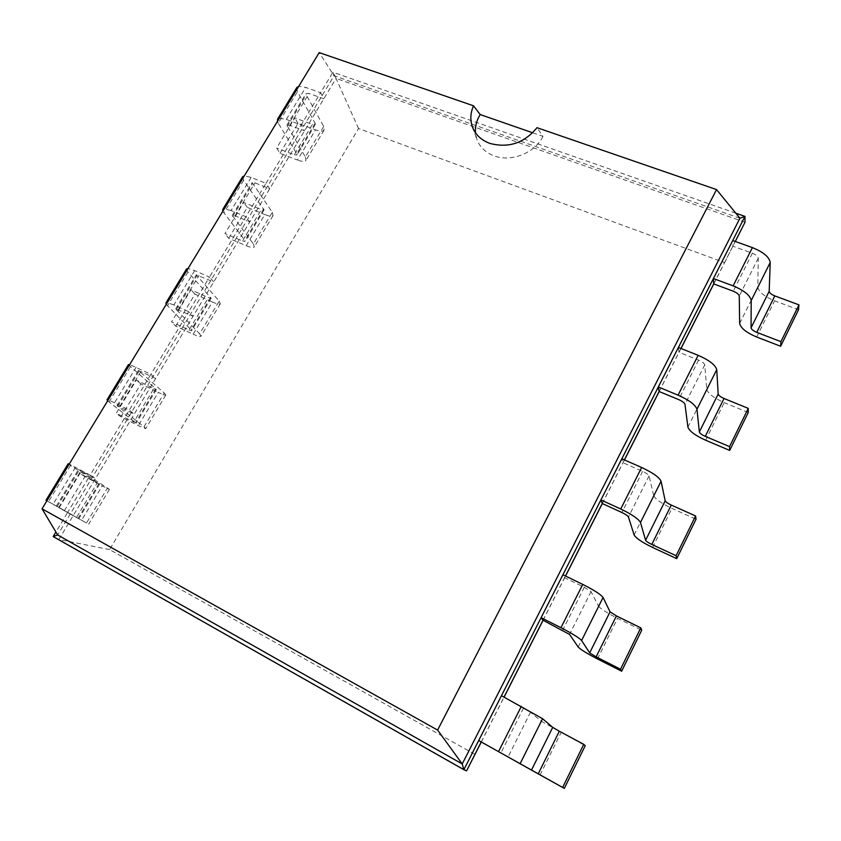 <?xml version="1.0" encoding="UTF-8"?>
<svg xmlns="http://www.w3.org/2000/svg" width="841" height="841" viewBox="0 0 841 841"><rect width="100%" height="100%" fill="white"/><g stroke="black" fill="none" stroke-linecap="round" stroke-linejoin="round"><path stroke-width="0.63" stroke-dasharray="4.21 3.15" d="M481.304 742.004L504.085 697.115M543.086 620.28L565.541 576.022M602.324 503.549L624.464 459.922M659.176 391.528L681.01 348.5M713.788 283.911L724.595 262.602L358.518 128.505L109.614 549.593L475.018 754.398M724.595 262.602L735.286 241.472M713.715 283.89L735.255 241.451M659.102 391.496L680.937 348.468M602.251 503.517L624.39 459.89M543.013 620.237L565.467 575.99M481.241 741.962L504.022 697.073M358.518 128.505L336.064 78.402L58.859 539.48L466.555 770.882M745.01 222.234L336.064 78.402L332.941 72.21L320.579 92.731L323.806 98.786L309.036 93.467L306.103 93.446L306.25 94.865L323.669 126.423L324.09 130.134C322.818 131.564 319.969 131.48 315.543 129.892L297.472 160.042L279.969 153.293L276.636 148.016L294.844 117.908L312.463 124.447L294.245 154.776L276.636 148.016M109.614 549.593L58.859 539.48L53.162 536.547M739.649 323.449L757.804 287.075L758.277 258.155C757.941 256.347 755.975 254.707 752.359 253.236L732.847 246.192L732.711 240.547M519.969 763.712L541.194 721.179L530.513 712.222L501.457 695.707M687.906 427.154L706.755 389.383L704.758 364.847C704.285 363.28 702.224 361.693 698.587 360.106L679.002 352.274L678.393 347.459M578.188 647.034L598.571 606.182L591.023 591.601L584.285 587.27L564.605 577.683L562.913 574.75M634.125 534.939L653.72 495.675L649.052 475.901C648.422 474.597 646.277 473.073 642.608 471.359L622.971 462.687L621.846 458.765M735.801 213.183L332.941 72.21L334.045 75.753L57.661 534.939M323.669 126.423L305.378 157.004L286.897 125.172L289.798 125.288L304.547 130.807L301.152 124.962L265.998 183.296L269.709 188.762L254.97 182.875L252.142 182.592L272.295 212.321L253.393 243.943L232.263 215.433L235.059 215.822L249.777 221.919L245.898 216.673L209.483 277.099L213.698 281.935L196.289 274.87L219.196 301.12L199.643 333.814L175.706 308.878L193.052 316.279L188.647 311.685L150.907 374.319L155.659 378.471L138.429 370.46L164.268 392.957L144.042 426.786L117.099 405.698L134.255 414.066L129.304 410.177L90.155 475.144L95.485 478.55L78.465 469.53L107.438 488.001L86.497 523.007L56.358 506.072L73.293 515.47L67.743 512.348L55.905 531.996M757.804 287.075C758.74 291.995 764.343 296.579 774.582 300.826L798.529 309.74M541.194 721.179L585.22 745.683M706.755 389.383C708.09 393.641 713.914 398.066 724.227 402.639L748.259 412.479M598.571 606.182C600.779 608.968 607.107 613.015 617.557 618.314L641.725 630.203M653.72 495.675C655.475 499.228 661.541 503.465 671.927 508.395L696.033 519.223M739.922 218.239L334.045 75.753L319.212 52.605M296.726 87.695L297.43 91.68L315.144 123.259L315.291 124.521L312.463 124.447M279.359 118.203L286.308 119.422L301.152 124.962L320.579 92.731L305.714 87.401L298.713 86.339M279.969 153.293L298.029 123.375L315.543 129.892M298.029 123.375L294.844 117.908M46.907 500.826L78.812 518.75L59.112 507.817L79.906 473.43L97.304 482.787L76.478 517.467M86.497 523.007L59.112 507.817M75.49 467.281L53.099 504.222L67.743 512.348L90.155 475.144L69.225 464.085M53.099 504.222L46.917 500.794M315.144 123.259L296.862 153.745L278.276 123.228L297.43 91.68M296.862 153.745L297.052 154.944L294.245 154.776M305.378 157.004L305.914 160.547C304.715 161.861 301.908 161.693 297.472 160.042M277.425 121.377L278.276 123.228M68.174 463.748L97.304 482.787M107.438 488.001L109.393 489.441L102.224 485.898L81.588 520.337M64.315 510.739L84.92 476.595L102.224 485.898M84.92 476.595L79.906 473.43M242.555 176.831L243.627 180.3L264.053 209.945L261.32 209.619L242.502 240.957L224.936 233.535L243.732 202.439L261.32 209.619M251.175 177.398L231.075 210.555L245.898 216.673L265.998 183.296L251.175 177.398L244.332 175.853M272.295 212.321L273.062 215.538C271.979 216.631 269.236 216.305 264.82 214.55L246.161 245.688L228.689 238.287L224.936 233.535M228.689 238.287L247.338 207.391L264.82 214.55M247.338 207.391L243.732 202.439M107.637 400.852L136.179 423.128L116.258 413.288L136.358 380.058L153.829 388.637L133.708 422.15M144.042 426.786L145.724 428.637L138.302 425.683L120.957 416.863L116.258 413.288M136.168 367.16L114.586 402.765L129.304 410.177L150.907 374.319L129.693 364.552M114.586 402.765L108.184 399.948M222.791 211.312L244.889 240.358L245.194 241.378L242.502 240.957M253.393 243.943L254.287 246.96C253.278 247.927 250.576 247.506 246.161 245.688M231.075 210.555L224.295 208.831M128.389 364.679L155.806 388.805L156.342 389.509L153.829 388.637M164.268 392.957L165.803 395.039C165.141 395.407 162.628 394.534 158.245 392.4L138.302 425.683M120.957 416.863L140.868 383.853L158.245 392.4M140.868 383.853L136.358 380.058M186.471 269.109L187.942 272.011L211.102 298.229L208.473 297.64L189.025 330.029L171.501 321.914L190.939 289.777L208.473 297.64M194.691 270.592L173.877 304.936L188.647 311.685L209.483 277.099L194.691 270.592L188.027 268.531M219.196 301.12L220.331 303.79C219.448 304.537 216.82 303.937 212.416 302.003L193.136 334.182L175.716 326.098L171.501 321.914M175.716 326.098L194.975 294.171L212.416 302.003M194.975 294.171L190.939 289.777M166.234 304.41L191.159 329.893L191.601 330.723L189.025 330.029M199.643 333.814L200.915 336.263C200.116 336.884 197.519 336.19 193.136 334.182M173.877 304.936L167.275 302.686M532.731 132.794L542.96 136.347L536.989 127.685M542.96 136.347C535.118 152.957 511.17 162.46 494.098 155.858C485.562 152.62 479.822 147.122 476.879 139.375L475.459 132.752M523.47 708.133L500.942 752.905M752.359 253.236L733.257 291.196M584.285 587.27L562.692 630.172M698.587 360.106L678.708 399.612M642.608 471.359L621.898 512.516M289.798 125.288L309.036 93.467M58.744 507.386L80.915 470.729M235.059 215.822L254.97 182.875M119.643 406.687L141.015 371.333M178.376 309.562L199.002 275.449M530.513 712.222L508.111 756.9M758.277 258.155L739.26 296.053M591.023 591.601L569.546 634.419M704.758 364.847L684.973 404.29M649.052 475.901L628.448 516.984M287.096 126.528L306.25 94.865M57.167 506.534L79.222 470.087M232.6 216.589L252.426 183.822M117.751 406.413L139.017 371.259M176.19 309.824L196.72 275.901M540.101 774.95L561.01 732.669M756.679 337.02L774.582 300.826M597.467 658.945L617.557 618.314M705.641 440.232L724.227 402.639M652.605 547.459L671.927 508.395M286.308 119.422L305.714 87.401M99.007 483.47L78.087 518.34M70.518 465.42L48.484 501.709M263.79 208.862L244.889 240.358M243.627 180.3L223.811 212.941M155.806 388.805L135.59 422.497M130.271 366.991L109.015 402.009M210.702 297.325L191.159 329.893M187.942 272.011L167.422 305.809M286.897 125.172L306.103 93.446M56.358 506.072L78.465 469.53M232.263 215.433L252.142 182.592M117.099 405.698L138.429 370.46M175.706 308.878L196.289 274.87M315.291 124.521L297.052 154.944M324.09 130.134L305.914 160.547M109.393 489.441L88.62 524.216M99.68 483.964L78.812 518.75M264.053 209.945L245.194 241.378M273.062 215.538L254.287 246.96M165.803 395.039L145.724 428.637M156.342 389.509L136.179 423.128M211.102 298.229L191.601 330.723M220.331 303.79L200.915 336.263M472.348 126.739L476.879 139.375"/><path stroke-width="1.26" d="M466.555 770.882L463.864 769.704L478.697 740.511L481.241 741.962L466.555 770.882L481.304 742.004M504.085 697.115L543.086 620.28M565.541 576.022L602.324 503.549M624.464 459.922L659.176 391.528M681.01 348.5L713.788 283.911M735.286 241.472L745.01 222.234L744.979 216.4L735.801 213.183M735.255 241.451L745.01 222.234M680.937 348.468L713.715 283.89L733.257 291.196C736.874 292.71 738.882 294.329 739.26 296.053L739.649 323.449C740.732 328.137 746.409 332.658 756.679 337.02L780.658 346.261L780.932 341.656L756.753 332.374L774.803 295.906L798.95 304.863L780.932 341.656M624.39 459.89L659.102 391.496L678.708 399.612C682.356 401.252 684.437 402.818 684.973 404.29L687.906 427.154C689.389 431.17 695.297 435.533 705.641 440.232L729.694 450.419L729.536 446.613L705.284 436.363L724.027 398.487L748.259 408.379L729.536 446.613M565.467 575.99L602.251 503.517L621.898 512.516C625.567 514.282 627.754 515.775 628.448 516.984L634.125 534.939C636.038 538.229 642.198 542.392 652.605 547.459L676.732 558.655L676.111 555.722L651.786 544.442L671.276 505.073L695.581 515.964L676.111 555.722M504.022 697.073L543.013 620.237L569.546 634.419L578.188 647.034C580.574 649.536 586.997 653.499 597.467 658.945L621.657 671.223L620.532 669.236L596.143 656.853L616.421 615.896L640.789 627.859L620.532 669.236M756.753 332.374C753.294 330.902 751.391 329.388 751.055 327.822L751.213 300.542C750.14 295.359 744.117 290.471 733.131 285.866L752.401 247.611L732.711 240.547L744.979 216.4L739.922 218.239L716.543 189.582L536.989 127.685C524.321 143.107 508.605 148.342 489.819 143.391C481.147 140.132 475.323 134.581 472.348 126.739C470.014 119.916 470.403 112.936 473.515 105.798L319.212 52.605L42.05 508.816L437.604 730.072L716.543 189.582M481.241 741.962L564.322 788.395L538.219 773.867L559.339 731.218L583.749 744.348L562.65 787.428M501.457 695.707L478.697 740.511L531.48 770.104L552.705 727.37L542.582 718.698L501.457 695.707L541.099 617.683L543.013 620.237M705.284 436.363C701.793 434.786 699.817 433.325 699.344 431.98L696.968 409.262C695.444 404.836 689.147 400.127 678.077 395.154L698.146 355.322L678.393 347.459L713.42 278.529L713.715 283.89M596.143 656.853L589.688 652.868L581.594 640.506C579.06 637.772 572.185 633.504 560.958 627.691L582.76 584.4L562.913 574.75L600.916 499.943L602.251 503.517M651.786 544.442C648.274 542.739 646.214 541.341 645.594 540.248L640.474 522.492C638.466 518.876 631.885 514.377 620.742 508.994L641.651 467.491L621.846 458.765L658.303 386.986L659.102 391.496M55.905 531.996L53.162 536.547L463.864 769.704L462.235 763.964L739.922 218.239M531.48 770.104L538.219 773.867M752.401 247.611C763.355 252.079 769.294 257.031 770.219 262.466L769.189 291.291C769.483 292.941 771.355 294.476 774.803 295.906M780.658 346.261L798.529 309.74L798.95 304.863M552.705 727.37L559.339 731.218M564.322 788.395L585.22 745.683L583.749 744.348M733.131 285.866L713.42 278.529L732.711 240.547M560.958 627.691L541.099 617.683L562.913 574.75M698.146 355.322C709.184 360.158 715.386 364.931 716.742 369.641L718.182 394.04C718.603 395.459 720.558 396.941 724.027 398.487M729.694 450.419L748.259 412.479L748.259 408.379M582.76 584.4C593.956 590.056 600.726 594.408 603.071 597.467L610.061 611.827L616.421 615.896M621.657 671.223L641.725 630.203L640.789 627.859M678.077 395.154L658.303 386.986L678.393 347.459M620.742 508.994L600.916 499.943L621.846 458.765M641.651 467.491C652.774 472.716 659.239 477.289 661.068 481.21L665.178 500.805C665.746 501.982 667.775 503.412 671.276 505.073M676.732 558.655L696.033 519.223L695.581 515.964M298.713 86.339L296.726 87.695M46.917 500.794L45.971 500.29L46.907 500.826M53.162 536.547L57.661 534.939L462.235 763.964L437.604 730.072M279.359 118.203L277.646 119.086L277.425 121.377M69.225 464.085L68.174 463.748M244.332 175.853L242.555 176.831M108.184 399.948L107.028 399.822L107.637 400.852M224.295 208.831L222.76 209.409L222.791 211.312M129.693 364.552L128.389 364.679M188.027 268.531L186.471 269.109M167.275 302.686L165.919 302.928L166.234 304.41M475.459 132.752C475.018 126.486 476.595 120.421 480.19 114.565L473.515 105.798M480.19 114.565L532.731 132.794M57.661 534.939L42.05 508.816M521.325 706.356L498.576 751.539M542.582 718.698L520.169 763.596M751.055 327.822L769.189 291.291M751.213 300.542L770.219 262.466M589.688 652.868L610.061 611.827M581.594 640.506L603.071 597.467M699.344 431.98L718.182 394.04M696.968 409.262L716.742 369.641M645.594 540.248L665.178 500.805M640.474 522.492L661.068 481.21M277.646 119.086L296.947 87.338M68.195 463.717L45.971 500.29M242.723 176.547L222.76 209.409M128.463 364.552L107.028 399.822M186.597 268.899L165.919 302.928"/></g></svg>

